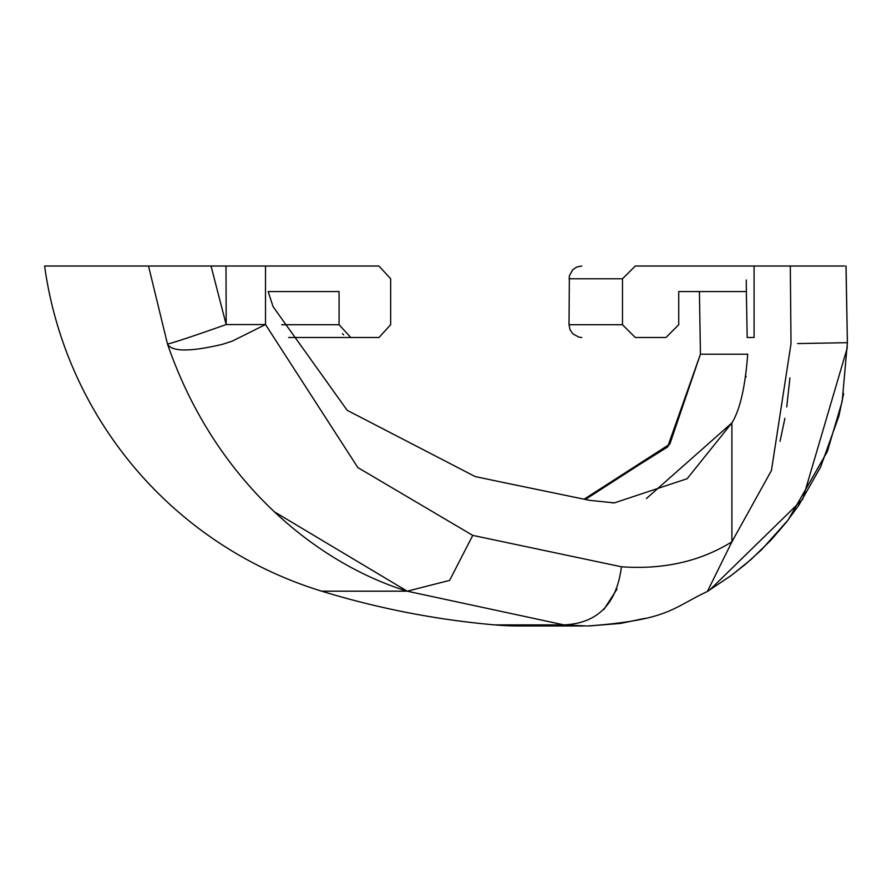 <?xml version="1.0" encoding="UTF-8"?>
<svg xmlns="http://www.w3.org/2000/svg" width="892" height="892" viewBox="0 0 892 892"><rect width="100%" height="100%" fill="white"/><g stroke="black" fill="none" stroke-linecap="round" stroke-linejoin="round"><path stroke-width="1.34" d="M148.507 266.017L44.6 266.017A397.174 397.174 0 0 0 321.711 591.184A843.085 843.085 0 0 0 494.781 624.902L564.012 624.902L407.198 591.184C316.928 563.354 214.961 481.903 167.495 344.044L148.507 266.017L226.01 266.017L226.178 324.554L211.025 266.017M288.651 337.488L378.977 337.488L390.651 324.721L390.651 278.772L378.977 266.017L265.515 266.017L265.515 324.554L232.344 341.101L222.342 344.345C190.085 351.939 171.799 351.849 167.495 344.044C173.516 342.718 193.085 336.228 226.178 324.554L265.515 324.554L357.848 467.575L472.749 535.39L621.434 566.777C616.74 603.94 597.607 623.307 564.012 624.902L494.781 624.902A278.449 278.449 0 0 0 543.518 624.902M847.355 347.523L802.711 499.23L709.854 589.857M564.012 624.902L586.903 625.983M646.432 498.517L731.897 422.92C739.959 409.941 745.233 387.039 747.719 354.213L700.432 354.202L667.584 447.003L584.126 499.208L669.836 444.116L700.432 354.202L699.417 291.584L700.432 354.202L668.387 445.989L586.646 498.617M796.21 266.017L790.301 266.017L791.014 343.688L790.301 266.017L754.086 266.017L754.086 337.488L747.463 337.488A40034.142 0.613 180 0 1 747.184 337.488L746.359 291.584L678.734 291.584L678.734 324.721L665.956 337.488L635.271 337.488C563.956 337.488 563.956 337.488 635.271 337.488L622.493 324.721L569.018 324.721L569.375 275.784L572.753 269.752L576.801 267.02L581.785 266.017M746.359 291.584L746.258 279.988M265.515 266.017L226.01 266.017M342.472 333.708L343.665 334.857M475.168 476.562L501.627 482.126L475.168 476.562L347.166 410.298L273.041 306.603L268.18 291.584L339.072 291.584L339.072 324.721L281.671 324.721M274.245 511.729L407.198 591.184L449.613 580.402L472.749 535.39M350.79 337.488L339.072 324.721M621.434 566.911L621.434 566.777C663.458 569.754 700.287 561.436 731.908 541.812L731.897 422.92L687.141 478.714L614.376 502.876L589.835 500.379L501.627 482.126M617.008 589.121L603.862 609.526M746.069 376.346L745.98 376.97M780.043 441.317L784.893 418.337M786.744 406.953L789.933 377.873M268.18 291.584L339.072 291.584M791.014 343.688L771.435 470.519L731.908 541.812L707.378 591.485L730.726 575.864L745.255 564.469L761.422 549.873L788.093 520.025L827.33 451.575L842.215 401.244L847.4 342.673L797.571 343.576M844.501 266.017L790.301 266.017M622.493 324.721L622.493 278.772L635.271 266.017L754.086 266.017M635.271 266.017C563.956 266.017 563.956 266.017 635.271 266.017M321.711 591.184L407.198 591.184M846.051 266.017L847.389 342.673L845.984 266.017M622.493 278.772L569.018 278.772M583.847 625.972L519.144 625.972M707.367 591.496C671.319 608.478 669.201 619.895 587.928 625.983L588.809 625.972M588.943 625.972L620.609 623.408L644.849 618.368M614.376 502.854L611.979 502.854L614.376 502.854M707.534 591.385L731.763 575.095L750.83 559.685L771.19 539.894L786.454 522.121L799.031 504.917L820.629 466.962L838.87 416.129L843.62 393.55M569.018 324.721L570.033 329.705L572.753 333.753L578.797 337.131L581.785 337.488"/></g></svg>
